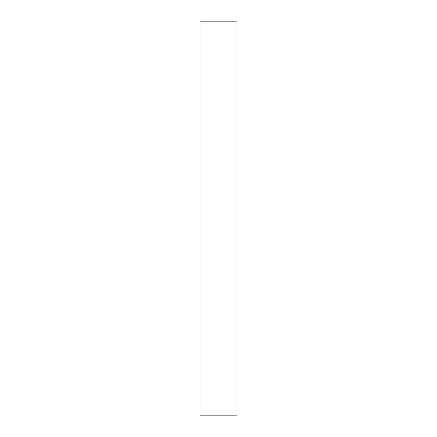 <?xml version="1.0" encoding="UTF-8"?>
<svg xmlns="http://www.w3.org/2000/svg" width="437" height="437" viewBox="0 0 437 437"><rect width="100%" height="100%" fill="white"/><g stroke="black" fill="none" stroke-linecap="round" stroke-linejoin="round"><path stroke-width="0.66" d="M236.98 415.15L200.02 415.15L236.98 415.15L236.98 21.85L200.02 21.85L236.98 21.85L236.98 415.15M200.02 21.85L200.02 415.15L200.02 21.85"/></g></svg>
